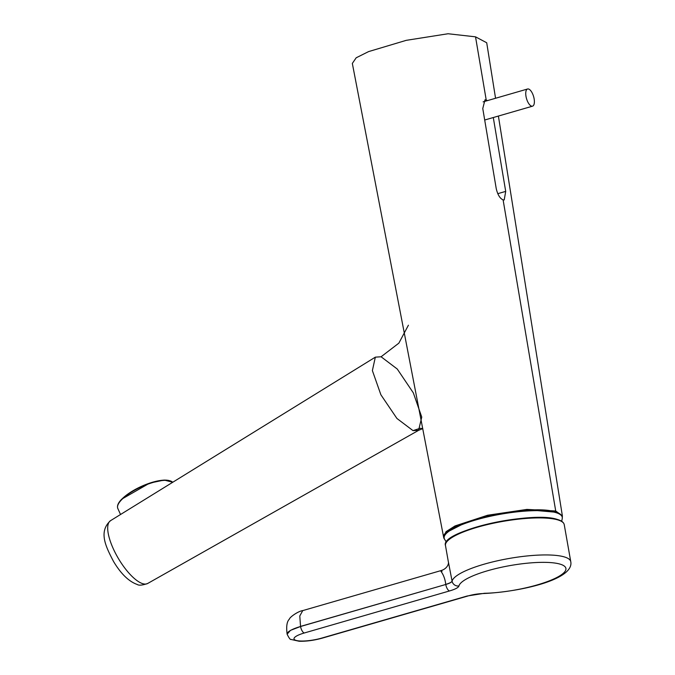 <?xml version="1.0" encoding="UTF-8"?>
<svg xmlns="http://www.w3.org/2000/svg" width="675" height="675" viewBox="0 0 675 675"><rect width="100%" height="100%" fill="white"/><g stroke="black" fill="none" stroke-linecap="round" stroke-linejoin="round"><path stroke-width="1.01" d="M493.29 117.526L505.71 191.388L504.217 199.935L503.111 199.901C499.989 198.534 497.694 194.78 496.243 188.654L482.768 108.54L485.013 99.765L487.553 100.583M447.086 532.119L466.374 522.256L498.023 513.987L531.377 510.089L556.462 512.291M444.167 538.279L443.551 536.785L446.057 531.664L455.017 525.943L487.595 515.244L526.947 509.406L555.719 510.992L562.368 515.835L498.395 116.049M495.56 98.272L486.709 42.753L475.529 36.838L448.057 33.75L406.24 40.34L368.592 51.595L356.181 57.788L352.333 63.425L443.551 536.777M422.803 428.692L420.23 428.271L413.016 430.625L396.925 418.466L380.894 394.791L372.381 370.6L375.334 357.159L381.08 356.771L397.254 369.023L413.328 392.858L421.757 417.082L418.593 430.338L413.016 430.625L396.925 418.466L380.894 394.791L372.381 370.6L375.334 357.159L381.08 356.771L398.858 343.153L408.417 325.207L398.858 343.153L381.08 356.771M304.273 632.99A19.364 4.447 170 0 0 296.131 640.423A19.364 4.447 170 0 0 321.857 638.061L467.066 596.033L484.388 593.291A54.338 12.471 170 0 0 548.885 581.015A54.338 12.471 170 0 0 559.921 564.081A54.338 12.471 170 0 0 501.339 567.295A54.338 12.471 170 0 0 458.941 585.951C458.435 587.587 455.288 589.258 449.483 590.962L304.273 632.99A5.957 2.464 -106.1 0 1 300.561 626.501L290.461 630.366L287.128 634.213A25.321 5.813 -10 0 1 300.561 626.501L445.77 584.474L300.544 626.408L299.784 615.971L302.754 610.597L440.648 570.696C447.204 568.932 448.791 563.903 448.436 562.174L452.073 581.099C451.71 582.12 449.609 583.217 445.753 584.39C444.352 572.392 437.982 569.346 442.007 571.345M449.483 590.962A5.957 2.464 73.9 0 1 445.77 584.474C449.626 583.343 451.727 582.221 452.073 581.099A5.957 5.763 14.3 0 0 458.941 585.951M562.25 518.543L562.25 518.543A59.965 13.762 170 0 0 555.668 512.553A59.965 13.762 170 0 0 485.57 517.354A59.965 13.762 170 0 0 444.597 539.291L444.597 539.291C432.861 525.125 529.006 502.816 555.314 511.928C560.326 513.329 562.638 515.531 562.25 518.543A63.906 63.906 0 0 1 561.667 521.286M444.825 535.317A59.4 13.635 -10 0 1 492.024 515.227A59.4 13.635 -10 0 1 555.036 511.928M530.685 90.627A8.935 3.687 73.9 0 0 527.58 88.999A8.935 3.687 73.9 0 0 525.85 95.378A8.935 3.687 73.9 0 0 529.445 104.541A8.935 3.687 73.9 0 0 532.55 106.169A8.935 3.687 73.9 0 0 534.271 99.79A8.935 3.687 73.9 0 0 530.685 90.627M147.69 583.47C142.374 585.301 138.881 585.63 137.202 584.466C128.824 581.496 120.943 573.843 113.543 561.49C106.11 547.155 98.052 531.866 110.557 520.661A36.484 12.597 59.4 0 0 115.332 552.96A36.484 12.597 59.4 0 0 142.898 583.723A36.484 12.597 59.4 0 0 147.69 583.47L418.593 430.338L422.643 428.65M555.196 511.886L555.719 510.992L503.111 199.901M486.177 99.782L475.529 36.838M420.23 428.271L413.016 430.625M497.77 193.683L505.71 191.388M302.754 610.597C298.232 611.145 289.617 617.203 289.398 619.127C286.892 621.489 286.132 626.484 287.12 634.12L287.12 634.163M446.842 541.73A59.695 13.702 -10 0 1 495.914 522.256A59.695 13.702 -10 0 1 556.976 519.413M557.601 519.834A60.294 13.837 170 0 0 489.603 524.07A60.294 13.837 170 0 0 445.483 545.569C439.729 531.166 531.984 510.612 557.238 519.413C561.389 520.568 563.718 522.307 564.233 524.627A60.294 13.837 170 0 0 557.601 519.834M452.081 581.133A60.294 13.837 -10 0 1 499.12 560.427A60.294 13.837 -10 0 1 564.123 556.858A60.294 13.837 -10 0 1 570.763 561.659C574.374 579.386 521.378 591.773 483.511 593.536L483.511 593.536A5.957 3.232 -91.2 0 0 484.388 593.291M321.857 638.061A5.957 2.464 73.9 0 0 322.507 638.069C314.255 640.364 306.467 641.427 299.135 641.25L291.018 639.444C290.317 639.824 289.027 638.077 287.128 634.213M467.066 596.033A5.957 2.464 73.9 0 0 467.716 596.05L322.507 638.069M120.538 514.493L117.821 508.494A30.527 10.032 -24.4 0 1 121.686 499.652A30.527 10.032 -24.4 0 1 149.572 483.553A30.527 10.032 -24.4 0 1 172.724 482.271M121.922 499.061A29.936 9.838 -24.4 0 1 146.433 484.296A29.936 9.838 -24.4 0 1 169.898 480.803M110.557 520.661L375.334 357.159M562.309 517.421L562.368 515.835M448.495 562.655L445.483 545.569M570.763 561.659L564.233 524.627M467.716 596.05C473.867 594.202 479.917 593.62 483.511 593.536M172.749 482.254L164.185 480.068L149.664 483.106L121.728 499.163C118.125 502.841 116.826 505.955 117.821 508.494M444.597 539.291A63.906 63.906 0 0 0 446.369 542.092M527.58 88.999L483.123 101.866M532.55 106.169L484.701 120.015"/></g></svg>
